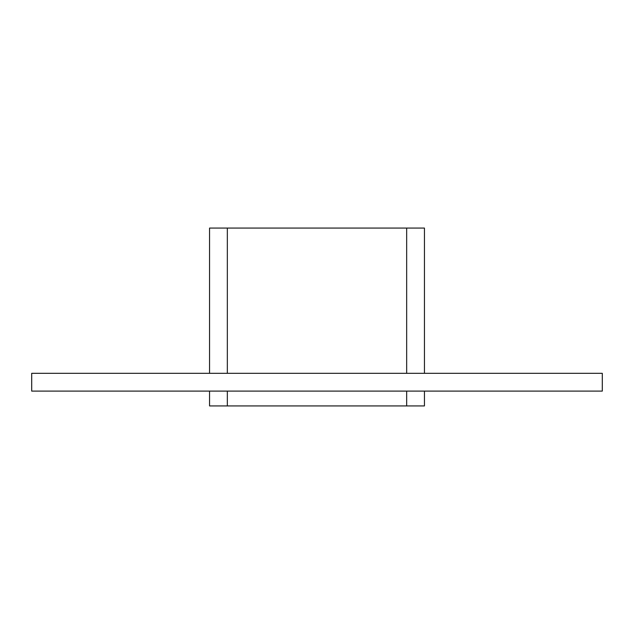 <?xml version="1.0" encoding="UTF-8"?>
<svg xmlns="http://www.w3.org/2000/svg" width="634" height="634" viewBox="0 0 634 634"><rect width="100%" height="100%" fill="white"/><g stroke="black" fill="none" stroke-linecap="round" stroke-linejoin="round"><path stroke-width="0.95" d="M31.7 373.315L602.3 373.315L602.3 391.107L31.7 391.107L31.7 373.315M424.447 391.107L424.447 405.926L209.553 405.926L209.553 391.107M209.553 373.315L209.553 228.074L424.447 228.074L424.447 373.315M227.337 405.926L227.337 391.107M227.337 373.315L227.337 228.074M406.663 405.926L406.663 391.107M406.663 373.315L406.663 228.074"/></g></svg>
